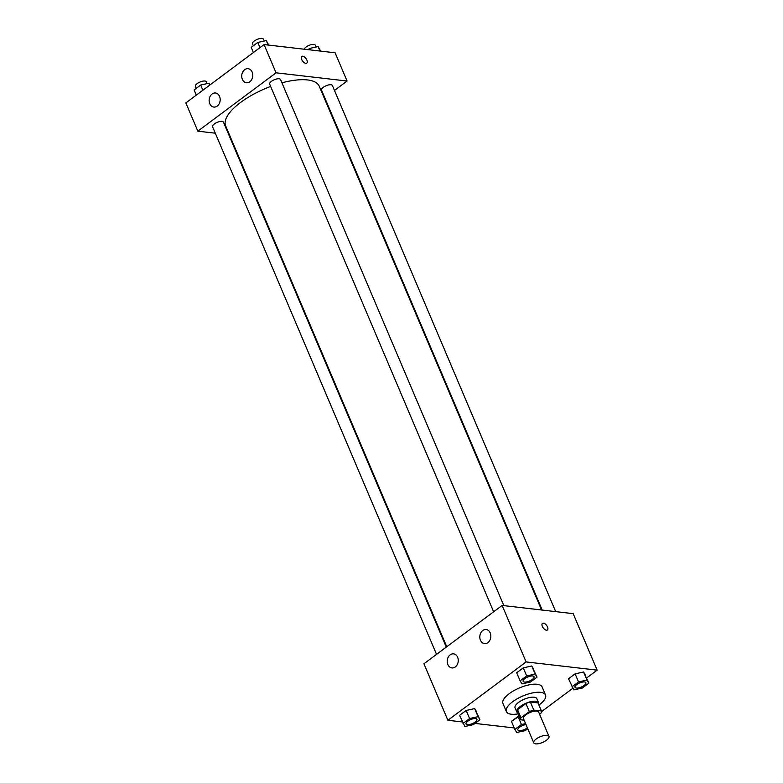 <?xml version="1.0" encoding="UTF-8"?>
<svg xmlns="http://www.w3.org/2000/svg" width="783" height="783" viewBox="0 0 783 783"><rect width="100%" height="100%" fill="white"/><g stroke="black" fill="none" stroke-linecap="round" stroke-linejoin="round"><path stroke-width="1.17" d="M535.66 743.85A8.27 3.083 -23 0 1 533.761 742.822A8.27 3.083 -23 0 1 540.162 736.764A8.27 3.083 -23 0 1 548.971 736.363A8.27 3.083 -23 0 1 544.694 741.384A8.27 3.083 -23 0 1 535.66 743.85M533.761 742.822L523.484 718.618A8.27 3.083 -23 0 1 529.885 712.55A8.27 3.083 -23 0 1 538.694 712.158L548.971 736.363M539.556 714.174L541.19 712.951A11.226 4.179 -23 0 0 541.415 711.003A11.226 4.179 -23 0 0 541.405 710.964L533.81 710.083A11.226 4.179 -23 0 0 529.347 711.581L520.989 717.815A11.226 4.179 -23 0 0 520.754 719.773A11.226 4.179 -23 0 0 520.773 719.812L524.15 720.203M529.347 711.581L525.922 703.516L517.563 709.75L520.989 717.815M517.563 709.75A11.226 4.179 -23 0 0 517.328 711.698A11.226 4.179 -23 0 0 517.348 711.737L520.744 719.734M525.922 703.516A11.226 4.179 -23 0 1 530.385 702.018L533.81 710.083M538.009 702.968A11.226 4.179 -23 0 0 537.99 702.928A11.226 4.179 -23 0 0 537.98 702.889L530.385 702.018M538.528 704.191A11.804 4.395 157 0 0 538.538 702.703A11.804 4.395 157 0 0 531.314 701.558A11.804 4.395 157 0 0 520.264 706.462A11.804 4.395 157 0 0 516.79 711.933A11.804 4.395 157 0 0 517.866 712.961M516.79 711.933L515.077 707.891A11.804 4.395 -23 0 1 518.552 702.429A11.804 4.395 -23 0 1 529.602 697.526A11.804 4.395 -23 0 1 536.825 698.671L538.538 702.703M537.98 702.889L541.405 710.964M518.248 713.851A21.258 7.918 -23 0 1 511.289 714.223A21.258 7.918 -23 0 1 506.386 711.581A21.258 7.918 -23 0 1 522.858 695.989A21.258 7.918 -23 0 1 545.516 694.971A21.258 7.918 -23 0 1 538.91 705.082M506.386 711.581L502.96 703.516A21.258 7.918 -23 0 1 519.432 687.924A21.258 7.918 -23 0 1 542.09 686.906L545.516 694.971M586.692 677.941L597.145 670.14L526.117 661.929L447.905 720.282L462.381 721.955M475.007 723.414L514.225 727.945M541.552 711.62L572.833 688.277M479.95 719.724L474.645 708.595L466.169 710.455L459.582 715.368L464.896 726.497L473.363 724.637L479.95 719.724L478.07 716.67L469.594 718.53L463.007 723.443M537.05 677.129L531.735 666L523.259 667.86L516.682 672.773L520.108 680.838L521.987 683.902L530.463 682.042L537.05 677.129L535.161 674.075L526.685 675.925L520.108 680.838M588.894 683.119L583.58 672L575.104 673.85L568.527 678.763L573.831 689.892L582.307 688.032L588.894 683.119L587.005 680.065L578.529 681.924L571.952 686.838M525.599 723.609L521.439 724.52L518.013 716.455L519.237 716.181L511.426 721.368L514.852 729.433L516.741 732.487L525.217 730.637L527.771 728.719M547.395 630.002A4.13 2.104 53.3 0 0 547.513 626.987A4.13 2.104 -126.7 0 1 547.405 630.002A4.13 2.104 -126.7 0 1 543.245 627.946A4.13 2.104 -126.7 0 1 542.462 623.376A4.13 2.104 -126.7 0 1 547.523 626.987A4.13 2.104 53.3 0 0 542.453 623.376M526.117 661.929L502.138 605.435L573.166 613.647L597.145 670.14M502.138 605.435L423.936 663.788L447.905 720.282M482.759 630.53A7.086 5.501 96.6 0 1 486.135 629.542A7.086 5.501 96.6 0 1 490.784 637.215A7.086 5.501 96.6 0 1 484.511 643.616A7.086 5.501 96.6 0 1 479.881 638.165A7.086 5.501 96.6 0 1 482.759 630.53M450.166 654.842A7.086 5.501 96.6 0 1 453.553 653.854A7.086 5.501 96.6 0 1 458.202 661.527A7.086 5.501 96.6 0 1 451.928 667.928A7.086 5.501 96.6 0 1 447.289 662.477A7.086 5.501 96.6 0 1 450.166 654.842M446.75 646.768L225.68 125.965A50.826 18.929 -23 0 1 270.644 86.453M281.939 82.822A50.826 18.929 -23 0 1 319.249 86.247L541.562 609.996M493.633 611.787L269.655 84.114A5.902 2.202 -23 0 1 274.226 79.778A5.902 2.202 -23 0 1 280.52 79.504L503.851 605.631M436.542 654.382L212.555 126.709A5.902 2.202 -23 0 1 217.136 122.383A5.902 2.202 -23 0 1 223.429 122.099L446.281 647.11M542.208 610.074L321.5 90.104A5.902 2.202 -23 0 1 326.071 85.778A5.902 2.202 -23 0 1 332.364 85.494L555.695 611.631M197.845 131.172L276.056 72.819L264.067 44.572L185.855 102.925L197.845 131.172L215.315 133.198M228.802 134.754L229.448 134.823M334.468 90.446L347.084 81.031L276.056 72.819M252.146 72.075A7.086 5.501 96.6 0 1 251.754 79.465A7.086 5.501 96.6 0 1 246.439 82.753A7.086 5.501 96.6 0 1 241.81 77.302A7.086 5.501 96.6 0 1 244.688 69.667A7.086 5.501 96.6 0 1 248.064 68.679A7.086 5.501 96.6 0 1 252.146 72.075M209.775 103.679A7.086 5.501 96.6 0 1 212.095 93.98A7.086 5.501 96.6 0 1 215.482 92.991A7.086 5.501 96.6 0 1 220.131 100.664A7.086 5.501 96.6 0 1 213.847 107.065A7.086 5.501 96.6 0 1 209.775 103.679M347.084 81.031L335.095 52.784L264.067 44.572M305.791 63.306A4.13 2.104 -126.7 0 1 302.101 60.271A4.13 2.104 -126.7 0 1 301.817 56.464A4.13 2.104 -126.7 0 1 305.977 58.519A4.13 2.104 -126.7 0 1 306.76 63.09A4.13 2.104 -126.7 0 1 305.791 63.306M306.76 63.09A4.13 2.104 53.3 0 0 305.977 58.519A4.13 2.104 53.3 0 0 301.817 56.464M320.619 51.11L318.104 46.569L309.637 48.429L307.993 49.652M318.104 46.569L320.002 51.042M309.637 48.429L310.264 49.916M304.323 49.231A5.902 2.202 -23 0 1 309.579 45.169A5.902 2.202 -23 0 1 315.246 45.14L316.038 47.029M210.167 84.799L209.169 83.174L200.693 85.034L194.106 89.947L196.308 95.135M209.169 83.174L209.922 84.975M200.693 85.034L202.895 90.221M196.269 88.332L195.437 86.365A5.902 2.202 -23 0 1 200.008 82.029A5.902 2.202 -23 0 1 206.301 81.745L207.103 83.634M268.775 45.12L266.259 40.579L257.783 42.439L251.206 47.352L253.408 52.53M266.259 40.579L268.158 45.052M257.783 42.439L259.985 47.616M253.359 45.737L252.527 43.76A5.902 2.202 -23 0 1 257.098 39.434A5.902 2.202 -23 0 1 263.391 39.15L264.194 41.029M521.439 724.52L514.852 729.433M527.37 727.779A5.902 2.202 -23 0 1 519.266 730.647A5.902 2.202 -23 0 1 517.906 729.913A5.902 2.202 -23 0 1 517.896 729.883A5.902 2.202 -23 0 1 520.176 726.761A5.902 2.202 -23 0 1 526 724.559M518.013 716.455L511.426 721.368M517.896 729.883L517.906 729.913A5.902 2.202 -23 0 1 520.186 726.8A5.902 2.202 -23 0 1 526.019 724.588M574.996 687.298A5.902 2.202 -23 0 1 574.986 687.288A5.902 2.202 -23 0 1 579.557 682.952A5.902 2.202 -23 0 1 585.85 682.668A5.902 2.202 -23 0 1 585.86 682.688M585.469 675.054L583.58 672L587.005 680.065M583.58 672L575.104 673.85L578.529 681.924M575.104 673.85L568.527 678.763M576.357 688.051A5.902 2.202 -23 0 1 574.996 687.317A5.902 2.202 -23 0 1 579.577 682.982A5.902 2.202 -23 0 1 585.87 682.707A5.902 2.202 -23 0 1 582.816 686.29A5.902 2.202 -23 0 1 576.357 688.051M466.061 723.923L466.051 723.893A5.902 2.202 -23 0 1 466.051 723.893A5.902 2.202 -23 0 1 470.622 719.557A5.902 2.202 -23 0 1 476.916 719.274A5.902 2.202 -23 0 1 476.925 719.293A5.902 2.202 -23 0 1 473.872 722.895A5.902 2.202 -23 0 1 467.422 724.657A5.902 2.202 -23 0 1 466.061 723.923A5.902 2.202 -23 0 1 470.632 719.587A5.902 2.202 -23 0 1 476.925 719.303L476.916 719.274M476.524 711.659L474.645 708.595L478.07 716.67M474.645 708.595L466.169 710.455L469.594 718.53M466.169 710.455L459.582 715.368M523.142 681.288L523.152 681.327A5.902 2.202 -23 0 1 523.142 681.288A5.902 2.202 -23 0 1 527.713 676.962A5.902 2.202 -23 0 1 534.006 676.678A5.902 2.202 -23 0 1 534.016 676.688A5.902 2.202 -23 0 1 530.972 680.3A5.902 2.202 -23 0 1 524.512 682.052A5.902 2.202 -23 0 1 523.152 681.327A5.902 2.202 -23 0 1 527.732 676.992A5.902 2.202 -23 0 1 534.026 676.708L534.006 676.678M533.624 669.054L531.735 666L535.161 674.075M531.735 666L523.259 667.86L526.685 675.925M523.259 667.86L516.682 672.773M537.99 702.928L541.415 711.003M517.328 711.698L520.754 719.773"/></g></svg>
